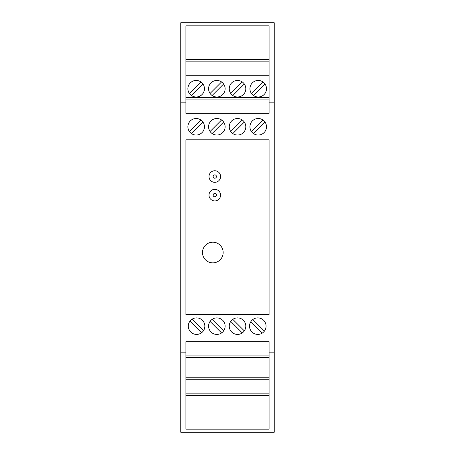 <?xml version="1.0" encoding="UTF-8"?>
<svg xmlns="http://www.w3.org/2000/svg" width="455" height="455" viewBox="0 0 455 455"><rect width="100%" height="100%" fill="white"/><g stroke="black" fill="none" stroke-linecap="round" stroke-linejoin="round"><path stroke-width="0.68" d="M274.24 352.83L274.24 432.25L180.76 432.25L180.76 352.83L185.93 352.83L185.93 341.665L269.07 341.665L269.07 352.83L274.24 352.83L274.24 22.75L180.76 22.75L180.76 102.17L185.93 102.17L185.93 113.335L269.07 113.335L269.07 25.844L185.93 25.844L185.93 102.17M274.24 102.17L269.07 102.17M196.168 135.05A8.275 8.275 0 0 1 188.273 124.295A8.275 8.275 0 0 1 204.437 126.78A8.275 8.275 0 0 1 196.168 135.05M216.847 334.425A8.275 8.275 0 0 1 210.068 321.418A8.275 8.275 0 0 1 225.123 326.15A8.275 8.275 0 0 1 216.847 334.425M237.533 317.88A8.275 8.275 0 0 1 242.265 332.935A8.275 8.275 0 0 1 229.257 326.15A8.275 8.275 0 0 1 237.533 317.88M237.533 118.505A8.275 8.275 0 0 1 245.421 129.26A8.275 8.275 0 0 1 229.257 126.78A8.275 8.275 0 0 1 237.533 118.505M196.583 317.88A8.275 8.275 0 0 1 203.527 330.643A8.275 8.275 0 0 1 188.307 326.15A8.275 8.275 0 0 1 196.583 317.88M258.212 118.505A8.275 8.275 0 0 1 266.107 129.26A8.275 8.275 0 0 1 249.937 126.78A8.275 8.275 0 0 1 258.212 118.505M216.847 118.505A8.275 8.275 0 0 1 224.742 129.26A8.275 8.275 0 0 1 208.578 126.78A8.275 8.275 0 0 1 216.847 118.505M257.797 317.88A8.275 8.275 0 0 1 264.406 331.126A8.275 8.275 0 0 1 249.528 326.15A8.275 8.275 0 0 1 257.797 317.88M180.76 352.83L180.76 102.17M185.93 139.81L269.07 139.81L269.07 314.57L185.93 314.57L185.93 139.81M269.07 352.83L269.07 429.156L185.93 429.156L185.93 352.83M220.584 195.132A5.79 5.79 0 0 1 214.794 200.922A5.79 5.79 0 0 1 208.999 195.132A5.79 5.79 0 0 1 214.794 189.343A5.79 5.79 0 0 1 220.584 195.132M185.93 99.895L269.07 99.895M185.93 97.41L269.07 97.41M216.847 97A8.275 8.275 0 0 1 208.959 86.245A8.275 8.275 0 0 1 225.123 88.725A8.275 8.275 0 0 1 216.847 97M258.212 80.45A8.275 8.275 0 0 1 265.549 92.553A8.275 8.275 0 0 1 249.937 88.725A8.275 8.275 0 0 1 258.212 80.45M196.168 80.45A8.275 8.275 0 0 1 203.504 92.553A8.275 8.275 0 0 1 187.892 88.725A8.275 8.275 0 0 1 196.168 80.45M237.533 80.45A8.275 8.275 0 0 1 244.864 92.553A8.275 8.275 0 0 1 229.257 88.725A8.275 8.275 0 0 1 237.533 80.45M185.93 75.28L269.07 75.28M185.93 61.84L269.07 61.84M185.93 59.355L269.07 59.355M185.93 355.105L269.07 355.105M185.93 395.645L269.07 395.645M185.93 393.16L269.07 393.16M185.93 379.72L269.07 379.72M185.93 377.235L269.07 377.235M185.93 357.59L269.07 357.59M200.905 119.995L189.382 131.518M221.585 332.935L210.068 321.418M244.312 330.887L232.795 319.37M230.748 131.518L242.265 119.995M232.795 133.565L244.312 122.042M203.527 330.643L192.09 319.205M251.427 131.518L262.95 119.995M221.585 119.995L210.068 131.518M212.115 133.565L223.632 122.042M252.821 319.541L264.406 331.126M250.847 321.662L262.285 333.1M202.953 122.042L191.43 133.565M212.115 319.37L223.632 330.887M201.554 332.764L189.974 321.179M242.265 332.935L230.748 321.418M253.475 133.565L264.998 122.042M210.068 93.463L221.585 81.94M251.427 93.463L262.95 81.94M189.382 93.463L200.905 81.94M191.43 95.51L202.953 83.987M230.748 93.463L242.265 81.94M223.632 83.987L212.115 95.51M232.795 95.51L244.312 83.987M264.998 83.987L253.475 95.51M212.815 242.185A10.34 10.34 0 0 0 202.475 252.525A10.34 10.34 0 0 0 212.815 262.865A10.34 10.34 0 0 0 223.155 252.525A10.34 10.34 0 0 0 212.815 242.185M220.584 176.54A5.79 5.79 0 0 1 214.794 182.33A5.79 5.79 0 0 1 208.999 176.54A5.79 5.79 0 0 1 214.794 170.75A5.79 5.79 0 0 1 220.584 176.54A5.79 5.79 0 0 0 214.794 170.75A5.79 5.79 0 0 0 208.999 176.54A5.79 5.79 0 0 0 214.794 182.33M214.794 193.477A1.655 1.655 0 0 1 216.444 195.132A1.655 1.655 0 0 1 214.794 196.787A1.655 1.655 0 0 1 213.139 195.132A1.655 1.655 0 0 1 214.794 193.477M214.794 200.922A5.79 5.79 0 0 1 208.999 195.132A5.79 5.79 0 0 1 214.794 189.343M214.794 174.885A1.655 1.655 0 0 1 216.444 176.54A1.655 1.655 0 0 1 214.794 178.195A1.655 1.655 0 0 1 213.139 176.54A1.655 1.655 0 0 1 214.794 174.885"/></g></svg>

